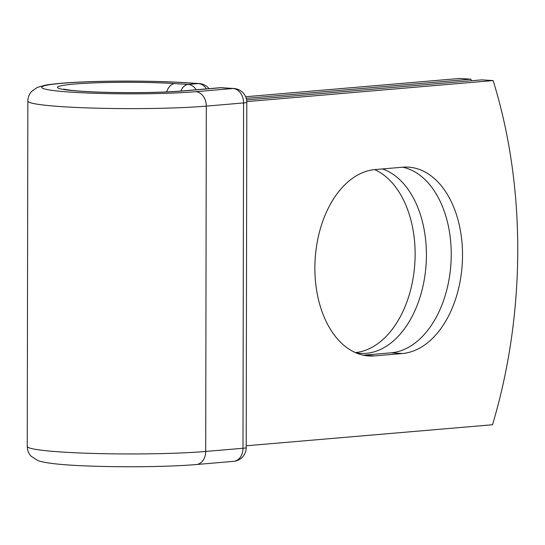 <?xml version="1.0" encoding="UTF-8"?>
<svg xmlns="http://www.w3.org/2000/svg" width="545" height="545" viewBox="0 0 545 545"><rect width="100%" height="100%" fill="white"/><g stroke="black" fill="none" stroke-linecap="round" stroke-linejoin="round"><path stroke-width="0.82" d="M462.528 255.244A93.406 59.78 93.6 0 0 408.43 167.145A93.406 59.78 93.6 0 0 402.741 167.206L374.98 169.577A93.406 59.78 93.6 0 0 314.949 263.426A93.406 59.78 93.6 0 0 368.972 355.96A93.406 59.78 93.6 0 0 374.66 355.892L402.414 353.521A93.406 59.78 93.6 0 0 462.528 255.244M363.352 355.19A93.406 59.78 93.6 0 0 363.365 355.183L391.126 352.813A93.406 59.78 93.6 0 0 451.233 254.535A93.406 59.78 93.6 0 0 402.755 167.206M374.647 169.611A93.406 59.78 -86.4 0 1 415.127 254.331A93.406 59.78 -86.4 0 1 355.354 352.574M382.427 168.943A93.406 59.78 -86.4 0 1 426.415 255.04A93.406 59.78 -86.4 0 1 360.62 353.378A93.406 59.78 -86.4 0 1 355.79 352.765M471.377 80.755A402.619 257.669 93.6 0 0 470.887 79.175L246.238 98.359M470.887 79.175L459.592 78.466L245.645 96.737M246.79 101.602L493.116 80.571L481.828 79.863L246.613 99.946M493.116 80.571A402.619 257.669 -86.4 0 1 492.517 424.753L246.211 445.783M184.837 82.717L198.332 83.562A13.802 8.836 -86.4 0 1 199.177 83.549L185.675 82.704A13.802 8.836 93.6 0 0 184.837 82.717A87.193 6.356 -179.9 0 0 62.007 83.296A87.193 6.356 -179.9 0 0 72.914 92.269A87.193 6.356 -179.9 0 0 195.744 91.689L233.028 88.508L220.854 87.745A13.802 10.559 -94.9 0 0 219.655 87.752L182.371 90.94C162.437 92.493 137.871 92.984 108.687 92.405C92.834 92.01 80.388 91.328 71.334 90.354L63.547 89.155M180.817 91.07A13.802 8.836 -86.4 0 1 188.148 84.434L198.332 83.562A13.802 10.559 85.1 0 1 206.371 88.889M182.371 90.94A13.802 10.559 -94.9 0 1 183.57 90.926A71.32 5.198 -179.9 0 1 83.106 91.403A71.32 5.198 -179.9 0 1 74.181 84.059A71.32 5.198 -179.9 0 1 174.652 83.583L188.148 84.434A13.802 10.559 85.1 0 1 196.186 89.761M174.652 83.583A13.802 8.836 93.6 0 0 166.695 91.914M196.295 464.538A13.802 10.559 -94.9 0 0 205.703 451.451A101.002 7.364 -179.9 0 1 93.76 453.454A101.002 7.364 -179.9 0 1 27.25 446.409C27.325 450.218 28.599 453.481 31.079 456.199L37.986 460.648C47.088 463.734 68.718 465.662 102.869 466.438C135.896 467.242 173.991 466.486 196.295 464.538L233.573 461.356A13.802 10.559 -94.9 0 0 242.988 448.269L243.588 102.937A13.802 10.559 -94.9 0 0 233.028 88.508A13.802 8.836 93.6 0 1 233.866 88.494L221.692 87.731A13.802 8.836 93.6 0 0 220.854 87.745L183.57 90.926M233.573 461.356A13.802 13.802 0 0 0 246.204 447.629A13.802 1.008 0.1 0 1 242.988 448.269L205.703 451.451L206.31 106.118A101.002 7.364 -179.9 0 1 94.367 108.121A101.002 7.364 -179.9 0 1 27.85 101.084L27.25 446.409M246.204 447.629L246.81 102.296A13.802 1.008 0.1 0 1 243.588 102.937L206.31 106.118A13.802 10.559 -94.9 0 0 195.744 91.689M363.365 355.183L374.66 355.892M391.126 352.813L402.414 353.521M185.675 82.704C157.457 80.885 114.293 80.578 82.901 81.961C66.149 82.663 53.614 83.746 45.29 85.204L37.319 87.411L31.726 91.301C29.232 94.013 27.945 97.269 27.85 101.084M209.055 88.658A13.802 13.802 0 0 0 199.177 83.549M221.692 87.731A13.802 13.802 0 0 0 219.655 87.752M246.81 102.296A13.802 13.802 0 0 0 233.866 88.494"/></g></svg>
